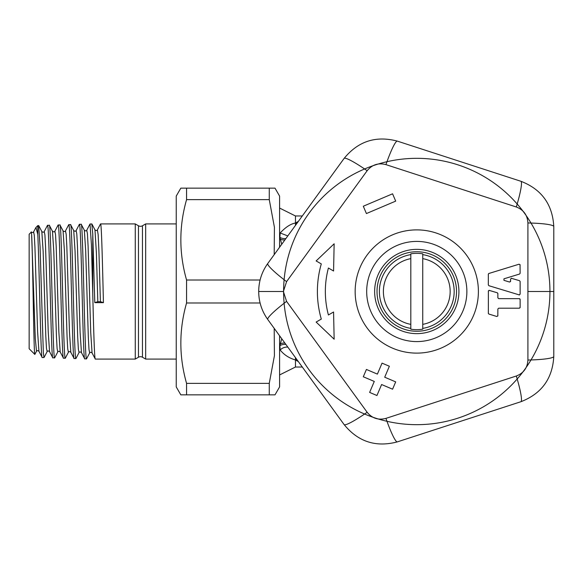 <?xml version="1.0" encoding="UTF-8"?>
<svg xmlns="http://www.w3.org/2000/svg" width="583" height="583" viewBox="0 0 583 583"><rect width="100%" height="100%" fill="white"/><g stroke="black" fill="none" stroke-linecap="round" stroke-linejoin="round"><path stroke-width="0.87" d="M29.15 234.257L29.15 348.743L34.827 354.42C33.763 356.818 32.699 249.75 31.628 234.628L31.307 232.092L29.15 234.257M31.628 234.628L35.286 338.526L36.51 351.279C36.962 350.434 37.764 350.434 38.923 351.279L37.589 331.487L34.936 247.061L34.266 235.182L33.603 231.888L35.964 227.443L37.778 234.432L37.778 225.628L38.675 225.599L40.067 246.66L43.339 352.679L43.995 357.568L47.15 351.593M65.347 358.115L65.252 358.224C63.481 362.269 61.711 220.731 59.94 224.943L58.074 225.074L54.868 231.225L55.531 234.577L56.194 246.609L58.854 331.967L60.18 351.943C59.029 351.097 58.22 351.097 57.768 351.943L54.62 357.896C52.849 361.919 51.078 221.081 49.307 225.271L52.455 231.225L53.782 251.193L56.442 336.551L57.105 348.59L57.775 351.928M34.827 354.42L36.518 351.257M38.762 225.679L41.823 231.553L43.149 251.426L45.809 336.318L46.472 348.284L47.136 351.607C47.602 350.762 48.404 350.762 49.548 351.615L52.754 357.758L54.62 357.896M37.778 234.432C39.258 263.56 40.73 361.212 42.209 357.51L43.995 357.568M38.923 351.279L42.209 357.51M49.548 351.615L48.221 331.727L45.561 246.835L44.898 234.876L44.235 231.553L47.442 225.402L49.307 225.271M47.522 225.322C49.293 221.139 51.064 361.854 52.834 357.838M75.979 358.45L75.885 358.552C74.107 362.619 72.336 220.381 70.565 224.608L73.713 230.562L75.039 250.726L77.699 337.025L78.362 349.202L79.04 352.584M79.317 224.44L79.412 224.331C81.183 220.09 82.954 362.91 84.724 358.829L86.51 358.888C84.739 362.969 82.968 220.031 81.197 224.28L84.338 230.234L85.672 250.501L88.325 337.266L88.995 349.509L89.665 352.919C90.11 352.081 90.919 352.081 92.07 352.934L92.085 352.963M86.51 358.888L89.658 352.934M92.755 293.701L91.4 244.532L90.044 224.003L91.823 223.952L92.755 233.849L92.755 293.701C93.608 329.016 94.461 359.944 95.313 359.077L135.263 359.077L135.263 223.923L100.546 223.923C101.508 222.619 102.47 263.122 103.431 302.643L94.796 302.643L92.755 233.849M94.796 302.643L97.82 301.688L100.414 301.688L103.431 302.643M63.066 230.868L64.414 250.952L67.067 336.785L67.73 348.889L68.408 352.249M73.698 230.54L73.713 230.562C74.857 231.415 75.666 231.415 76.125 230.562L76.788 233.958L77.459 246.121L80.111 332.419L81.452 352.628M84.331 230.212L84.338 230.234C85.49 231.087 86.299 231.087 86.758 230.234L87.421 233.652L88.084 245.895L90.744 332.66L92.07 352.934L95.313 359.077M91.91 224.025L94.971 229.899L96.392 252.891L97.82 301.688M65.5 230.89C65.041 231.743 64.232 231.743 63.081 230.897L59.94 224.943M68.779 224.666C70.558 220.44 72.328 362.56 74.099 358.501L70.813 352.27L69.479 332.179L66.826 246.354L66.163 234.264L65.493 230.897L68.699 224.746L70.565 224.608M58.154 224.994C59.925 220.789 61.696 362.211 63.467 358.173L65.252 358.224M60.18 351.943L63.467 358.173M75.965 358.479L79.026 352.598C79.485 351.753 80.294 351.753 81.445 352.598L84.724 358.829M97.376 229.921L98.141 234.555L98.899 250.413L100.414 301.688M79.412 224.331L81.197 224.28M74.099 358.501L75.885 358.552M135.263 223.923L138.47 225.774A3.972 3.972 0 0 0 142.449 225.774L145.655 223.923L145.655 359.077L142.449 357.226A3.972 3.972 0 0 0 138.47 357.226L135.263 359.077M145.655 223.923L176.234 223.923M145.655 359.077L176.234 359.077M180.825 394.859L186.567 394.859L180.825 394.859L176.234 386.908L176.234 196.092L180.825 188.141L186.567 188.141L180.825 188.141M186.567 383.366L269.266 383.366L269.266 394.859L275.001 394.859L186.567 394.859L186.567 383.366C178.945 356.577 178.945 329.781 186.567 302.992L186.567 280.008C178.945 253.219 178.945 226.423 186.567 199.634L186.567 188.141L275.001 188.141L269.266 188.141L269.266 199.634L186.567 199.634M260.098 302.992L186.567 302.992M269.266 383.366L274.418 355.725L274.192 328.382M260.098 280.008L186.567 280.008M274.192 254.618L274.418 227.275L269.266 199.634M275.001 394.859L279.592 386.908L279.592 335.844M275.001 188.141L279.592 196.092L279.592 247.156M281.735 244.204L279.884 237.339L280.183 232.981C285.575 227.173 290.677 223.857 295.464 223.027L298.219 221.474M284.803 239.97A7.951 3.95 -8.9 0 1 280.27 239.132M285.779 238.622A7.951 4.46 -6.1 0 1 279.884 237.339M287.754 235.904L280.183 232.981M296.951 223.223A7.951 6.224 54.1 0 1 295.464 223.027L295.464 225.264M298.219 361.526L295.464 359.973C289.11 358.122 284.008 354.807 280.183 350.019L279.884 345.661L281.735 338.796M284.803 343.03A7.951 3.95 8.9 0 0 280.27 343.868M287.754 347.096A7.951 6.442 -14 0 0 280.183 350.019M296.951 359.777A7.951 6.224 -54.1 0 0 295.464 359.973L295.464 357.736M285.779 344.378A7.951 4.46 6.1 0 0 279.884 345.661M549.944 291.5A133.172 133.172 0 0 1 350.186 406.832A133.172 133.172 0 0 1 350.186 176.168A133.172 133.172 0 0 1 549.944 291.5M367.152 412.276C372.1 418.339 378.36 420.372 385.931 418.375L516.305 376.013C523.6 373.186 527.469 367.858 527.906 360.039L527.906 222.961C527.469 215.142 523.6 209.822 516.305 206.987L385.931 164.625C378.36 162.628 372.1 164.661 367.152 170.724L286.581 281.625L283.382 291.5L286.581 301.375L367.152 412.276A31.803 3.709 143.9 0 1 344.108 424.577C358.137 441.776 375.882 447.54 397.344 441.878L520.881 401.731C541.578 393.707 552.546 378.607 553.784 356.453L553.784 226.547C552.546 204.393 541.578 189.293 520.881 181.269L397.344 141.122C375.882 135.46 358.137 141.224 344.108 158.423L267.757 263.516C261.796 271.889 258.772 281.217 258.699 291.5C258.772 301.783 261.796 311.111 267.757 319.484L344.108 424.577M385.931 418.375A31.803 3.709 72.1 0 0 397.344 441.878M497.816 316.03L497.867 308.99L498.669 308.196L519.336 308.196L520.131 307.401L520.131 299.451L519.336 298.656L498.669 298.656L497.867 297.862L497.846 293.344M497.306 292.79L497.867 293.548L497.306 292.79L489.035 290.327M498.669 298.656L497.867 297.862L498.669 298.656M519.686 298.736L520.058 299.108M520.058 307.744L519.336 308.196M497.867 308.99L498.669 308.196L497.867 308.99M488.386 290.83L488.357 313.501M488.328 313.304L488.889 314.062L488.328 313.304L488.889 314.062L496.84 316.496L497.867 315.738M478.395 291.5A61.616 61.616 0 0 1 416.772 353.116A61.616 61.616 0 0 1 355.156 291.5A61.616 61.616 0 0 1 416.772 229.884A61.616 61.616 0 0 1 478.395 291.5M488.335 274.119L488.328 284.949L488.889 285.706L519.46 294.969M520.131 294.182L519.103 294.947L520.131 294.182L520.131 281.465L519.57 280.707L511.255 278.251M510.591 281.29L509.564 282.048L510.591 281.29L510.591 279.038L510.519 281.618M511.619 278.273L510.591 279.038L511.619 278.273M519.103 264.201L520.131 264.966L519.103 264.201L488.707 273.529M520.051 264.616L520.131 273.281L519.57 274.039L503.952 278.812L503.952 280.336L509.564 282.048M488.889 273.442L488.328 274.199M489.356 290.356L488.328 291.114M416.772 249.364A42.136 42.136 0 0 1 458.916 291.5A42.136 42.136 0 0 1 416.772 333.636A42.136 42.136 0 0 1 374.636 291.5A42.136 42.136 0 0 1 416.772 249.364M416.772 331.253A39.753 39.753 0 0 1 377.019 291.5A39.753 39.753 0 0 1 416.772 251.747A39.753 39.753 0 0 1 456.525 291.5A39.753 39.753 0 0 1 416.772 331.253M422.741 329.184L422.741 324.359L422.741 329.184A38.15 38.15 0 0 1 410.811 329.184L410.811 324.359L410.811 329.184M410.811 253.816L410.811 258.641L410.811 253.816A38.15 38.15 0 0 1 422.741 253.816L422.741 258.641L422.741 253.816M422.741 324.359L422.741 258.641A33.399 33.399 0 0 1 422.741 324.359M410.811 324.359L410.811 258.641A33.399 33.399 0 0 0 410.811 324.359M328.411 314.98A91.429 91.429 0 0 1 328.411 268.02L333.571 271.008L334.146 243.796L316.132 260.936L321.299 263.917A99.38 99.38 0 0 0 321.299 319.083L316.132 322.064L334.146 339.204L333.571 311.992L328.411 314.98M286.581 281.625A31.803 3.709 -144.1 0 1 267.757 263.516M286.581 301.375A31.803 3.709 144.1 0 0 267.757 319.484M367.152 170.724A31.803 3.709 -143.9 0 0 344.108 158.423M385.931 164.625A31.803 3.709 -72.1 0 1 397.344 141.122M516.305 206.987A31.803 3.709 -71.9 0 0 520.881 181.269M527.906 222.961A31.803 3.709 -0.1 0 1 553.784 226.547M527.906 360.039A31.803 3.709 0.1 0 0 553.784 356.453M516.305 376.013A31.803 3.709 71.9 0 1 520.881 401.731M366.416 213.553L395.689 201.12L392.578 193.804L363.304 206.229L366.416 213.553M376.939 395.514L381.603 384.532L392.578 389.196L395.689 381.88L384.707 377.216L389.371 366.241L382.047 363.136L377.39 374.111L366.416 369.447L363.304 376.771L374.286 381.428L369.622 392.41L376.939 395.514M138.47 225.774L138.47 357.226M142.449 225.774L142.449 357.226M279.592 208.058L295.464 215.972L295.464 223.027M302.22 367.028L295.464 367.028L295.464 359.973M416.772 241.413A50.087 50.087 0 0 1 466.866 291.5A50.087 50.087 0 0 1 416.772 341.587A50.087 50.087 0 0 1 366.685 291.5A50.087 50.087 0 0 1 416.772 241.413M410.811 254.618A37.356 37.356 0 0 0 410.811 328.382M422.741 328.382A37.356 37.356 0 0 0 422.741 254.618M283.382 291.5L258.699 291.5M527.979 291.5L553.85 291.5M35.964 227.443L37.778 225.628M70.813 352.27C69.668 351.418 68.86 351.418 68.393 352.27L65.332 358.144M89.964 224.083L86.758 230.234M79.332 224.411L76.125 230.562M94.971 229.899C96.122 230.751 96.931 230.751 97.39 229.899L100.465 223.996M44.235 231.553C43.776 232.398 42.974 232.398 41.823 231.553M54.868 231.225C54.416 232.063 53.607 232.063 52.455 231.225M33.603 231.888C33.151 232.734 32.342 232.734 31.19 231.888M302.22 215.972L295.464 215.972M295.464 367.028L279.592 374.942"/></g></svg>
